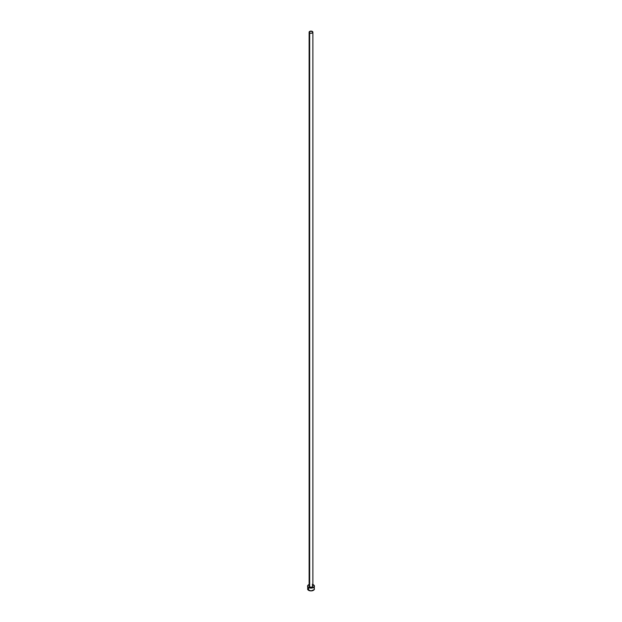 <?xml version="1.0" encoding="UTF-8"?>
<svg xmlns="http://www.w3.org/2000/svg" width="622" height="622" viewBox="0 0 622 622"><rect width="100%" height="100%" fill="white"/><g stroke="black" fill="none" stroke-linecap="round" stroke-linejoin="round"><path stroke-width="0.93" d="M309.126 32.181L309.67 32.95L311 33.261L312.33 32.95L312.874 32.181L311 31.1L309.126 32.181L309.126 586.149A1.874 1.081 0 0 0 309.67 586.911L309.67 32.95A1.874 1.081 180 0 1 309.126 32.181A1.874 1.081 180 0 1 310.285 31.186A1.874 1.081 180 0 1 312.33 31.419A1.874 1.081 180 0 1 312.874 32.181A1.874 1.081 180 0 1 311.715 33.184A1.874 1.081 180 0 1 309.67 32.95L309.67 586.911A1.874 1.081 0 0 0 311.715 587.145A1.874 1.081 0 0 0 312.874 586.149L312.042 587.051L310.635 587.207L309.266 586.562L309.437 585.543M312.874 584.501A3.413 1.967 180 0 1 313.41 584.758A3.413 1.967 180 0 1 314.413 586.149A3.413 1.967 180 0 1 312.306 587.969A3.413 1.967 180 0 1 308.59 587.541L308.59 590.325A3.413 1.967 0 0 0 312.306 590.752A3.413 1.967 0 0 0 314.413 588.933L314.149 588.179M307.851 588.179L307.587 588.933A3.413 1.967 0 0 0 308.59 590.325L308.59 587.541A3.413 1.967 180 0 1 307.587 586.149A3.413 1.967 180 0 1 309.126 584.501M309.694 584.33L308.162 585.053L307.657 586.53L308.59 587.541L311 588.117L313.41 587.541L314.343 586.53L313.838 585.053L312.306 584.33M312.33 585.38L312.874 586.149L312.874 32.181M307.587 586.149L307.851 589.687L311 590.9L314.149 589.687L314.413 586.149M313.838 587.837L313.41 587.541"/></g></svg>
